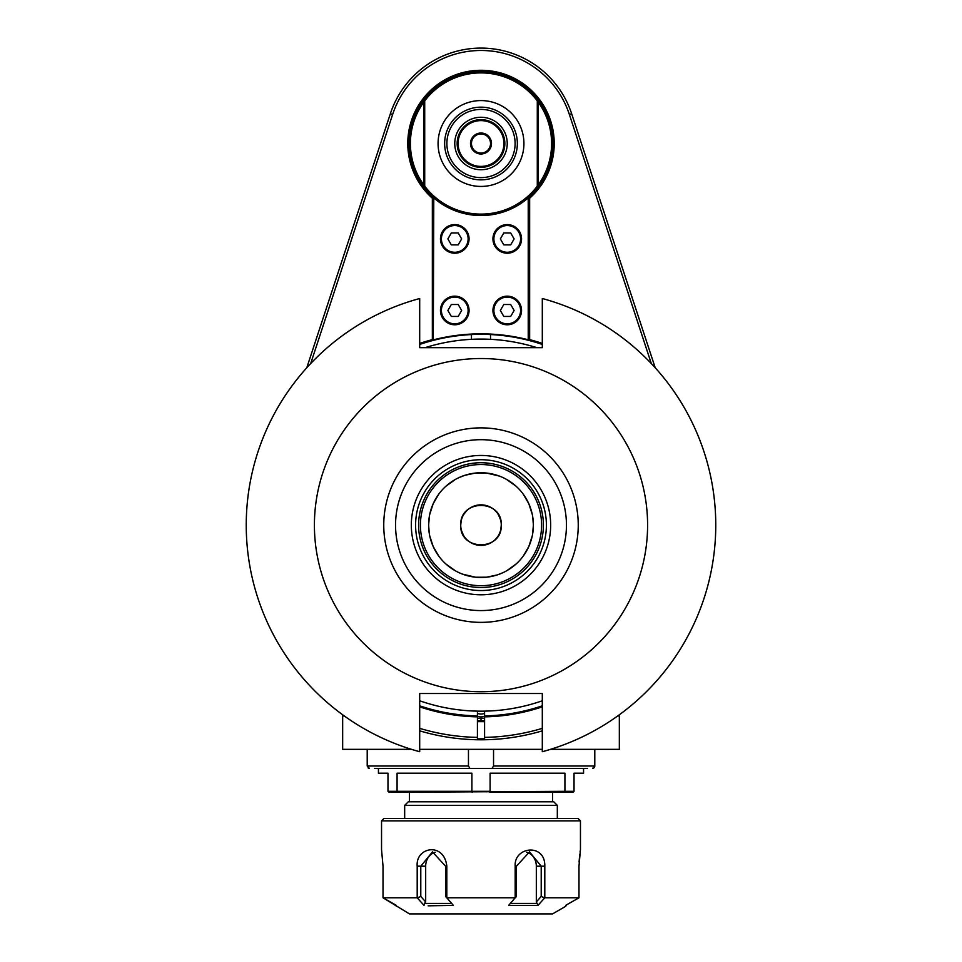 <?xml version="1.0" encoding="UTF-8"?>
<svg xmlns="http://www.w3.org/2000/svg" width="962" height="962" viewBox="0 0 962 962"><rect width="100%" height="100%" fill="white"/><g stroke="black" fill="none" stroke-linecap="round" stroke-linejoin="round"><path stroke-width="1.44" d="M477.994 505.074L481 504.846A20.274 20.274 0 0 0 460.726 525.12C459.523 551.19 502.284 551.454 501.274 525.12C502.477 499.062 459.716 498.797 460.726 525.12L461.207 520.719M501.274 525.12L500.793 529.521M497.931 536.267L495.55 539.249M491.269 542.604L486.796 544.552M484.006 545.177L481 545.394M477.513 545.093L475.204 544.552M467.171 539.947L466.45 539.249M463.54 535.425L461.423 530.411M464.069 513.985L466.45 511.002M470.731 507.647L475.204 505.699M484.487 505.158L486.796 505.699M494.829 510.293L495.55 511.002M498.46 514.814L500.577 519.841M541.582 525.12A60.582 60.582 0 0 0 450.709 472.655A60.582 60.582 0 0 0 450.709 577.585A60.582 60.582 0 0 0 541.582 525.12M532.78 517.255L533.381 525.12L532.587 534.199M532.239 535.966L528.847 546.44L523.304 556.012M516.197 563.912L506.806 570.707M503.006 572.655L497.234 574.927L486.519 577.212L475.601 577.224L462.59 574.158M455.351 570.791L445.923 564.021M438.828 556.18L433.201 546.548L429.773 536.026M429.22 532.984L428.619 525.12L429.413 516.053M429.761 514.285L433.153 503.811L438.696 494.24M445.803 486.339L455.194 479.545M458.994 477.597L464.766 475.324L475.481 473.039L486.399 473.027L499.41 476.094M506.649 479.461L516.077 486.231M523.172 494.059L528.799 503.703L532.226 514.225M484.583 711.134L484.583 739.754A214.658 214.658 0 0 0 542.303 730.843M542.303 728.354A212.277 212.277 0 0 1 484.583 737.373M419.697 706.829A191.763 191.763 0 0 0 477.417 716.858L477.417 737.373A212.277 212.277 0 0 1 419.697 728.354M542.303 343.422A191.763 191.763 0 0 0 529.653 339.634L529.653 198.22A73.22 73.22 0 0 0 533.778 92.749A73.22 73.22 0 0 0 428.222 92.749A73.22 73.22 0 0 0 432.347 198.22L432.347 339.634A191.763 191.763 0 0 0 419.697 343.422M484.583 716.858A191.763 191.763 0 0 0 542.303 706.829M310.678 363.588L392.64 114.442A93.013 93.013 0 0 1 569.36 114.442L651.322 363.588M484.583 739.754A214.658 214.658 0 0 1 419.697 730.843A214.658 214.658 0 0 0 477.417 739.754L477.417 737.373M477.417 716.858L477.417 711.134M432.347 339.634L433.297 340.38A190.813 190.813 0 0 0 419.697 344.432M419.697 705.819A190.813 190.813 0 0 0 477.417 715.896M542.303 344.432A190.813 190.813 0 0 0 433.297 340.38L433.778 197.895A72.03 72.03 0 0 0 528.222 197.895L528.703 340.38A190.813 190.813 0 0 0 491.498 334.608L490.536 334.56L490.536 339.333M484.583 715.896A190.813 190.813 0 0 0 542.303 705.819M471.464 339.333L471.464 334.56L470.502 334.608A190.813 190.813 0 0 0 433.297 340.38L433.778 197.895M529.653 198.22L528.703 197.799A72.27 72.27 0 0 0 533.188 93.518A72.27 72.27 0 0 0 428.811 93.518A72.27 72.27 0 0 0 433.297 197.799L432.347 198.22M528.222 197.895L528.222 339.754L528.703 340.368L529.653 339.634M528.222 339.754A191.282 191.282 0 0 0 433.778 339.754M537.289 100.89L538.239 100.577L538.239 186.436A71.549 71.549 0 0 1 423.761 186.436A71.549 71.549 0 0 1 481 71.946A71.549 71.549 0 0 1 538.239 186.436L537.289 186.123A70.599 70.599 0 0 1 424.711 186.123L424.711 100.89A70.599 70.599 0 0 1 537.289 100.89L537.289 186.123M481 133.958A9.536 9.536 0 0 0 471.464 143.506A9.536 9.536 0 0 0 481 153.042A9.536 9.536 0 0 0 490.536 143.506A9.536 9.536 0 0 0 481 133.958M481 154.004A10.498 10.498 0 0 0 490.091 138.263A10.498 10.498 0 0 0 471.909 138.263A10.498 10.498 0 0 0 481 154.004M481 166.402A22.896 22.896 0 0 1 461.171 132.059A22.896 22.896 0 0 1 500.829 132.059A22.896 22.896 0 0 1 481 166.402M481 119.649A23.846 23.846 0 0 1 504.846 143.506A23.846 23.846 0 0 1 481 167.352A23.846 23.846 0 0 1 457.154 143.506A23.846 23.846 0 0 1 481 119.649M454.761 143.506A26.239 26.239 0 0 1 494.119 120.779A26.239 26.239 0 0 1 494.119 166.222A26.239 26.239 0 0 1 454.761 143.506M481 100.577A42.929 42.929 0 0 1 523.929 143.506A42.929 42.929 0 0 1 481 186.436A42.929 42.929 0 0 1 438.071 143.506A42.929 42.929 0 0 1 481 100.577M424.711 100.89L423.761 100.577L423.761 184.824A70.599 70.599 0 0 1 423.761 102.188M424.711 186.123L423.761 186.436M423.761 102.176L423.761 100.577M538.239 102.188A70.599 70.599 0 0 1 538.239 184.824L538.239 186.436M538.239 100.577L538.239 184.824M521.548 310.461A14.31 14.31 0 0 0 500.084 298.076A14.31 14.31 0 0 0 500.084 322.859A14.31 14.31 0 0 0 521.548 310.461M469.071 310.461A14.31 14.31 0 0 0 447.607 298.076A14.31 14.31 0 0 0 447.607 322.859A14.31 14.31 0 0 0 469.071 310.461M521.548 238.913A14.31 14.31 0 0 0 500.084 226.515A14.31 14.31 0 0 0 500.084 251.298A14.31 14.31 0 0 0 521.548 238.913M469.071 238.913A14.31 14.31 0 0 0 447.607 226.515A14.31 14.31 0 0 0 447.607 251.298A14.31 14.31 0 0 0 469.071 238.913M493.879 310.461A13.36 13.36 0 0 1 513.912 298.893A13.36 13.36 0 0 1 513.912 322.029A13.36 13.36 0 0 1 493.879 310.461M510.678 316.426L503.799 316.426L500.348 310.461L503.799 304.497L510.678 304.497L514.117 310.461L510.678 316.426M441.402 310.461A13.36 13.36 0 0 1 461.447 298.893A13.36 13.36 0 0 1 461.447 322.029A13.36 13.36 0 0 1 441.402 310.461M458.201 316.426L451.322 316.426L447.883 310.461L451.322 304.497L458.201 304.497L461.652 310.461L458.201 316.426M493.879 238.913A13.36 13.36 0 0 1 513.912 227.345A13.36 13.36 0 0 1 513.912 250.481A13.36 13.36 0 0 1 493.879 238.913M510.678 244.877L503.799 244.877L500.348 238.913L503.799 232.948L510.678 232.948L514.117 238.913L510.678 244.877M441.402 238.913A13.36 13.36 0 0 1 461.447 227.345A13.36 13.36 0 0 1 461.447 250.481A13.36 13.36 0 0 1 441.402 238.913M458.201 244.877L451.322 244.877L447.883 238.913L451.322 232.948L458.201 232.948L461.652 238.913L458.201 244.877M306.782 367.797L390.368 113.696A95.406 95.406 0 0 1 571.632 113.696L655.218 367.797M542.303 700.781A186.039 186.039 0 0 1 419.697 700.781M425.132 347.667A186.039 186.039 0 0 1 536.868 347.667M481 439.682L480.904 439.682A85.45 85.45 0 0 0 395.55 525.168A85.45 85.45 0 0 0 481 610.569L481.096 610.569A85.45 85.45 0 0 0 566.45 525.084A85.45 85.45 0 0 0 481 439.682M481 594.793A69.673 69.673 0 0 0 541.341 490.295A69.673 69.673 0 0 0 420.659 490.295A69.673 69.673 0 0 0 481 594.793M481 358.525A166.606 166.606 0 0 1 625.276 608.429A166.606 166.606 0 0 1 336.724 608.429A166.606 166.606 0 0 1 481 358.525M419.697 347.667L419.697 298.521A234.74 234.74 0 0 0 419.697 751.719L419.697 693.518L542.303 693.518L542.303 751.719A234.74 234.74 0 0 0 542.303 298.521L542.303 347.667L419.697 347.667M481 590.524A65.392 65.392 0 0 0 537.638 492.424A65.392 65.392 0 0 0 424.362 492.424A65.392 65.392 0 0 0 481 590.524M543.398 525.12A62.398 62.398 0 0 0 481 462.734A62.398 62.398 0 0 0 418.602 525.12A62.398 62.398 0 0 0 481 587.517A62.398 62.398 0 0 0 543.398 525.12M428.619 525.12A52.381 52.381 0 0 0 481 577.501A52.381 52.381 0 0 0 533.381 525.12A52.381 52.381 0 0 0 481 472.751A52.381 52.381 0 0 0 428.619 525.12M460.726 525.12A20.274 20.274 0 0 0 481 545.394A20.274 20.274 0 0 0 501.274 525.12A20.274 20.274 0 0 0 481 504.846M481 768.41L376.527 768.41M587.373 768.41L492.015 768.41L493.542 766.017L493.542 749.326M374.627 768.41L492.015 768.41M368.025 767.868L369.143 768.385M369.444 768.41L367.207 766.017L367.207 749.326M592.76 768.397L593.855 767.953M594.396 767.375L594.793 766.245M493.542 766.017L594.793 766.017L594.793 749.326M594.793 766.017L592.556 768.41M367.207 766.017L468.458 766.017L468.458 749.326M468.458 766.017L469.985 768.41M344.264 715.932L342.664 715.932L342.664 749.326L411.447 749.326M419.697 749.326L542.303 749.326M550.553 749.326L619.336 749.326L619.336 714.778M342.664 715.932L342.664 714.778M477.417 738.804A213.708 213.708 0 0 0 481 738.828A213.708 213.708 0 0 0 484.583 738.804M477.417 721.632A196.537 196.537 0 0 0 481 721.656A196.537 196.537 0 0 0 484.583 721.632M477.417 720.67A195.575 195.575 0 0 0 484.583 720.67M477.417 718.289A193.194 193.194 0 0 0 484.583 718.289M484.583 716.377A12.879 12.879 0 0 1 477.417 716.377M484.583 713.371A10.017 10.017 0 0 1 477.417 713.371M378.439 768.41L378.439 773.183L387.975 773.183L387.975 791.305L397.078 791.305L397.078 773.183L471.897 773.183L471.897 791.305L490.103 791.305L490.103 773.183L564.922 773.183L564.922 791.305L574.025 791.305L574.025 773.183L583.561 773.183L583.561 768.41M472.198 792.255L471.897 791.305L397.078 791.305L397.739 792.255L564.922 791.305L564.261 792.255L489.802 792.255M387.975 791.305L388.937 792.255L397.739 792.255M564.261 792.255L573.063 792.255L574.025 791.305M409.451 792.255L409.451 801.803M404.677 805.374L408.249 801.803L553.751 801.803L557.323 805.374L404.677 805.374L404.677 818.494M580.459 820.875L578.078 818.494L383.922 818.494L381.541 820.875L381.541 849.506L383.02 866.197L383.02 897.786L417.195 897.786L417.195 866.197C415.404 847.065 444.119 841.63 446.825 866.197L446.825 897.786L515.175 897.786L515.175 866.197C513.828 846.464 545.454 842.94 544.805 866.197L544.805 897.786L578.98 897.786L578.98 866.197L580.459 849.506L580.459 820.875L381.541 820.875M580.23 850.889L580.062 851.935M579.713 854.424L579.076 862.024M540.933 854.509L540.211 853.679M395.502 904.893L396.332 906.324L396.356 905.374L383.201 897.907L409.451 913.9L552.549 913.9L565.668 906.324L566.498 904.893M446.825 897.786L453.342 905.374L428.102 905.831M578.799 897.907L565.644 905.374L578.98 897.786M544.805 897.786L537.986 905.374L508.657 905.374L515.175 897.786M451.671 903.414L424.458 903.414L424.014 905.374L417.195 897.786M435.281 852.248A14.31 12.398 -90 0 0 425.673 866.197L425.673 901.959L420.791 896.416L417.46 897.907M420.791 896.416L420.791 866.197L432.467 851.887L445.574 866.197L445.574 896.416L446.729 897.907M425.673 901.959L424.458 903.414M515.175 866.197L516.426 866.197L516.426 896.416L515.271 897.907M516.426 866.197L529.533 851.887L541.209 866.197L541.209 896.416L544.54 897.907M541.209 896.416L536.327 901.959L537.986 905.374M537.542 903.414L510.329 903.414M536.327 901.959L536.327 866.197A14.31 12.398 90 0 0 526.719 852.248M480.266 177.609A34.103 34.103 0 0 1 451.839 125.818A34.103 34.103 0 0 1 510.894 127.092A34.103 34.103 0 0 1 480.266 177.609M444.648 143.506A36.352 36.352 0 0 1 481.265 107.155A36.352 36.352 0 0 1 517.34 144.035A36.352 36.352 0 0 1 480.206 179.846A36.352 36.352 0 0 1 444.648 143.506M392.64 114.442L390.368 113.696M571.632 113.696L569.36 114.442M481.108 622.366A97.246 97.246 0 0 1 383.754 525.18A97.246 97.246 0 0 1 481 427.874A97.246 97.246 0 0 1 578.246 525.072A97.246 97.246 0 0 1 481.108 622.366M619.336 715.932L617.736 715.932M481 718.325L481 720.706M417.195 866.197L425.673 866.197M446.825 866.197L445.574 866.197M544.805 866.197L536.327 866.197M552.549 801.803L552.549 792.255M557.323 818.494L557.323 805.374"/></g></svg>
